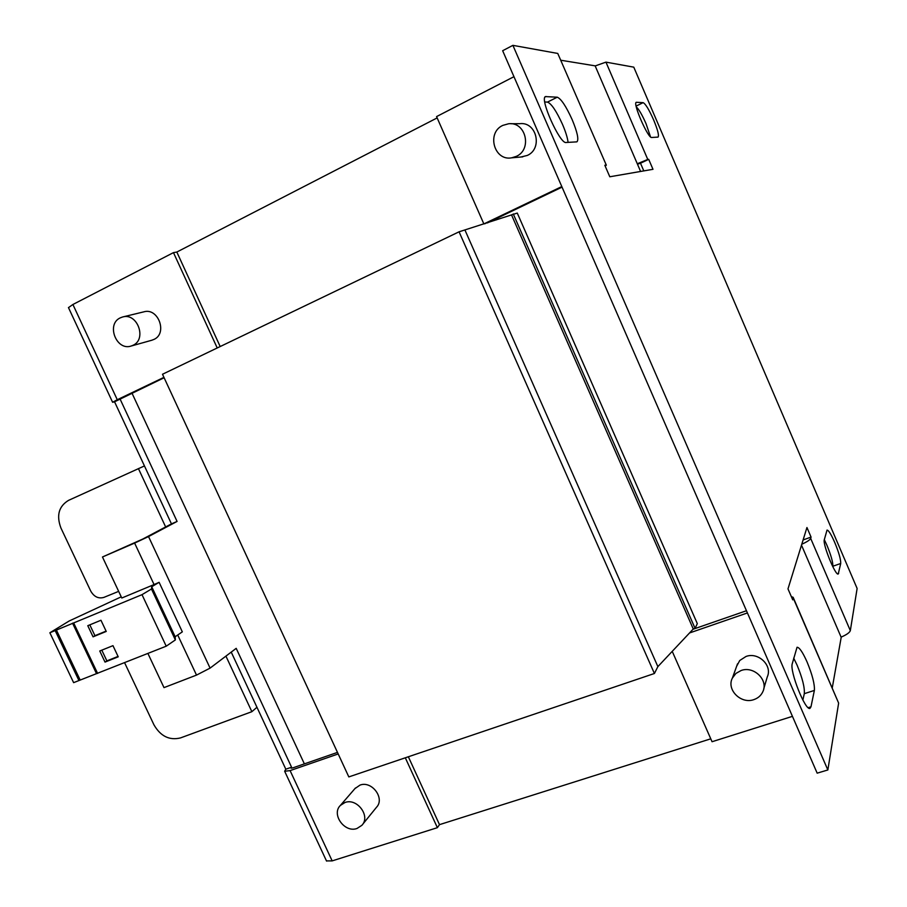 <?xml version="1.0" encoding="UTF-8"?>
<svg xmlns="http://www.w3.org/2000/svg" width="907" height="907" viewBox="0 0 907 907"><rect width="100%" height="100%" fill="white"/><g stroke="black" fill="none" stroke-linecap="round" stroke-linejoin="round"><path stroke-width="1.36" d="M832.751 566.592L832.83 566.251C833.045 562.351 831.084 555.367 826.946 545.288L824.316 539.665M840.721 563.485C840.891 559.596 838.907 552.601 834.746 542.511C831.163 534.359 828.59 530.221 827.037 530.085L824.293 539.756C822.502 544.143 835.494 576.081 838.238 574.006L840.721 563.485L832.83 566.251M568.088 142.376C567.544 137.807 565.673 131.798 562.499 124.361C556.422 111.062 551.422 103.636 547.499 102.106L544.756 101.981M576.614 141.877L576.999 141.775C578.927 139.474 577.317 132.082 572.136 119.588C566.059 106.232 561.104 98.772 557.249 97.196L545.481 96.596C539.302 98.183 559.982 144.247 566.047 142.49L576.614 141.877M650.523 136.878L646.011 123.613C642.167 114.917 638.913 109.316 636.272 106.833M657.915 137.116L658.085 137.07C659.174 135.46 657.7 129.746 653.63 119.917C649.027 109.588 645.535 103.829 643.131 102.65L636.283 102.287C632.508 102.99 648.142 138.714 651.668 137.479L657.915 137.116M802.865 700.045L804.294 693.674C804.815 687.608 802.423 678.107 797.106 665.182L793.693 658.131M814.373 690.431C814.815 684.388 812.377 674.876 807.049 661.917C802.672 652.133 799.328 647.247 797.038 647.269L792.264 663.663C789.475 671.067 805.405 711.247 809.996 708.344L810.983 706.791L814.373 690.431L804.294 693.674M510.834 123.737L519.79 123.681C536.627 121.493 542.987 148.691 527.296 155.437L520.981 157.002M516.344 156.355L511.695 157.818C494.145 161.299 486.277 132.785 502.807 125.393L508.612 123.76C525.867 121.504 532.42 149.44 516.344 156.355M736.597 666.35L739.761 660.489L746.008 656.475C758.241 651.736 772.673 665.511 767.299 676.826L763.785 688.662M753.842 699.626C740.951 704.422 726.201 689.558 732.403 678.039L735.917 673.436L741.121 670.511C753.66 665.704 768.467 679.853 762.968 691.417C761.211 695.408 758.173 698.141 753.842 699.626M362.449 824.61L376.462 807.321C385.248 798.443 371.836 780.405 359.966 785.122L354.932 788.602M357.007 828.476C344.683 833.182 331.078 814.327 340.374 805.427L344.966 802.514C357.097 797.729 370.861 816.255 361.893 825.302L357.007 828.476M151.832 340.216L153.929 339.433C167.852 333.481 158.26 307.28 143.771 311.861L122.933 316.906M132.989 345.306L131.186 346.02C116.425 351.213 105.926 324.241 120.268 317.858L122.524 317.008C137.308 312.314 147.206 339.218 132.989 345.306M606.035 165.097L604.81 165.255L609.799 176.774L652.995 169.314L648.698 159.337L647.779 159.462L605.944 62.13L633.778 67.152L857.126 588.473L850.324 630.637L810.677 538.407L811.062 537.091L806.947 527.523L787.99 588.881L792.741 599.856L793.251 598.121L838.635 703.095L827.853 769.964L512.897 45.35L557.76 53.445L606.329 165.176L605.173 166.083M606.295 165.108L557.76 53.445M827.853 769.964L817.173 773.161L502.659 50.724L512.897 45.35M513.963 76.676L436.573 116.595L483.862 223.916L561.796 186.57M672.234 651.362L712.052 741.722L792.446 716.349M838.635 703.095L793.274 597.6M791.346 596.636L793.16 597.316L793.251 598.121M803.114 539.948L811.062 537.091M841.106 637.133C846.616 634.73 849.689 632.564 850.324 630.637M810.677 538.407C809.962 539.937 807.003 541.887 801.788 544.234M605.944 62.13L595.173 65.939M637.292 163.748L647.779 159.462M643.8 170.901L640.501 163.237L648.698 159.337M485.517 223.53L483.862 223.916M487.297 222.941L562.045 187.137M746.461 610.74L693.016 629.265M747.425 612.939L689.535 632.961M801.505 545.152L841.197 637.349L832.275 687.789M640.501 163.237L637.474 164.19M560.968 60.259L595.139 65.848L640.603 171.457M710.771 738.82L439.498 824.644L408.354 756.767M220.186 346.542L176.831 252.044L437.151 117.91M496.129 219.97L495.675 218.95L487.478 222.873M511.48 214.8L693.265 628.993L695.091 628.37L697.313 623.619L517.273 213.066L459.067 231.807L162.5 374.251L348.821 776.914L654.412 673.493L459.067 231.807M405.304 757.798L437.378 827.672L439.498 824.644M437.378 827.672L332.166 860.89L290.093 770.61L284.662 771.256L285.818 769.204L291.566 767.209L290.966 768.116L292.78 767.889L337.483 752.402M326.475 860.913L332.166 860.89M163.94 377.357L117.275 399.726L72.9 304.491L68.478 307.632M72.9 304.491L173.475 252.622L217.226 347.971M176.831 252.044L173.475 252.622M693.265 628.993L657.87 666.622L654.412 673.493M290.093 770.61L338.198 753.955M102.468 556.989L134.621 543.089L154.065 584.562L121.799 598.019L102.468 556.989L142.739 539.075L171.457 523.872L114.554 401.801L112.615 402.289L117.275 399.726M114.554 401.801L164.122 377.754M695.091 628.37L513.26 213.95M465.11 230.401L657.87 666.622M304.367 763.875L131.991 393.15M285.818 769.204L231.228 652.099M291.566 767.209L236.194 648.346L210.084 668.119L148.533 536.57L177.08 521.434L120.121 399.137M171.457 523.872L177.08 521.434M148.533 536.57L134.621 543.089M177.715 635.002L196.513 675.103L210.084 668.119M196.513 675.103L163.997 687.619L147.909 653.459M154.065 584.562L159.122 582.328L182.33 631.862L175.164 636.748L175.357 639.923L166.219 646.192L73.626 682.654L49.874 632.769L69.204 620.978L121.232 596.829M159.122 582.328L151.707 586.75L151.469 588.994L142.014 594.663L49.874 632.769M175.164 636.748L151.707 586.75M55.157 630.569L78.932 680.545M72.549 623.154L96.369 673.334M80.065 679.808L56.325 629.9M142.014 594.663L166.219 646.192M97.616 673.425L73.716 623.052M100.96 620.252L87.786 625.694L93.058 636.839L106.244 631.442L100.96 620.252M112.967 645.659L99.759 650.988L105.019 662.099L118.239 656.815L112.967 645.659M151.469 588.994L175.357 639.923M89.816 624.866L94.94 635.682L93.058 636.839M94.94 635.682L106.096 631.113M101.799 650.172L106.879 660.886L105.019 662.099M106.879 660.886L118.057 656.419M124.599 662.711L153.963 724.852C160.562 736.257 169.405 740.611 180.516 737.913L251.863 711.689L256.953 707.267M144.451 465.937L68.535 500.369C58.774 506.299 56.245 515.516 60.939 528.033L90.734 591.069C94.045 596.806 98.432 598.915 103.886 597.396L118.658 591.364M138.42 468.579L165.652 526.944M225.934 656.124L251.863 711.689M837.41 573.746L838.68 573.292M546.082 96.482L545.028 97.015M557.249 97.196L547.499 102.106M643.131 102.65L636.113 106.096M808.194 707.675L810.983 706.791M291.226 767.549L291.544 768.206M522.749 156.854L511.695 157.818M737.504 663.845L732.403 678.039M355.465 787.99L340.374 805.427M152.161 340.136L131.186 346.02M284.662 771.256L326.554 861.083M68.444 307.552L112.615 402.289"/></g></svg>
